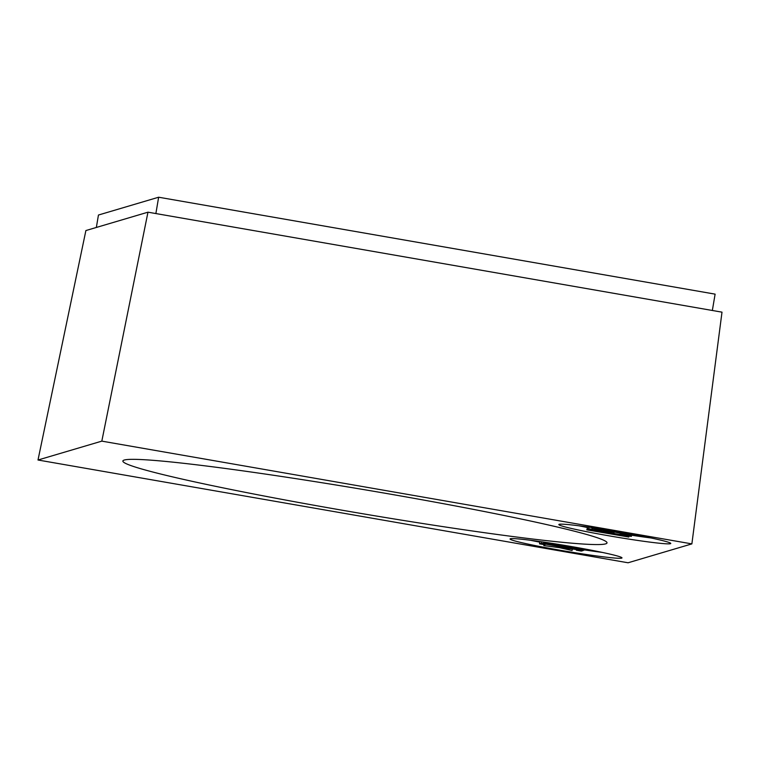 <?xml version="1.0" encoding="UTF-8"?>
<svg xmlns="http://www.w3.org/2000/svg" width="760" height="760" viewBox="0 0 760 760"><rect width="100%" height="100%" fill="white"/><g stroke="black" fill="none" stroke-linecap="round" stroke-linejoin="round"><path stroke-width="1.14" d="M722 312.16L691.875 543.894L101.821 441.132L147.972 212.182L722 312.16M147.972 212.182L85.889 230.555L38 460.009L628.054 562.78L691.875 543.894M38 460.009L101.821 441.132M597.142 531.487L603.012 531.952L628.824 537.035L586.815 529.843L587.622 526.946L587.147 529.748L597.142 531.487L597.255 530.832M588.078 527.031L588.981 527.183M651.082 537.985A56.762 2.774 9.6 0 1 631.598 535.221M587.214 527.468A56.762 2.774 9.6 0 1 579.225 525.834M602.309 552.415A56.762 2.774 9.6 0 1 585.019 549.983M539.79 542.165A56.762 2.774 9.6 0 1 530.442 540.265M620.815 532.228A56.762 2.774 -170.4 0 0 558.828 524.542A56.762 2.774 -170.4 0 0 614.336 536.74A56.762 2.774 -170.4 0 0 670.767 543.476A56.762 2.774 -170.4 0 0 620.815 532.228M390.972 494.256A245.508 11.989 -170.4 0 0 122.873 461.016A245.508 11.989 -170.4 0 0 362.938 513.779A245.508 11.989 -170.4 0 0 607.012 542.896A245.508 11.989 -170.4 0 0 390.972 494.256M572.042 546.658A56.762 2.774 -170.4 0 0 510.055 538.973A56.762 2.774 -170.4 0 0 565.554 551.171A56.762 2.774 -170.4 0 0 621.994 557.906A56.762 2.774 -170.4 0 0 572.042 546.658M96.349 227.458L98.448 215.032L158.641 197.22L715.112 294.139L712.348 310.479M155.876 213.56L158.641 197.22M543.98 544.616L543.818 545.585L559.36 547.646L572.081 550.506L562.144 547.96L543.818 545.585M557.517 546.212L557.365 547.133M572.365 548.806L572.081 550.506M539.904 541.538L539.514 543.837L544.436 544.692L546.041 544.217L560.253 546.687L558.799 547.124L577.933 549.774L576.384 550.231L581.305 551.086L583.205 550.525L541.462 543.258L539.514 543.837M541.709 541.804L541.462 543.258M576.508 549.518L576.384 550.231M558.913 546.459L558.799 547.124M565.45 546.45L580.383 549.043L566.295 547.133C564.556 546.716 564.271 546.487 565.45 546.45L564.727 546.678M543.656 542.089L543.561 542.64L559.844 545.471M543.98 542.136L543.561 542.64M585.675 549.642L543.913 542.535M560.528 545.594C557.869 545.661 561.545 546.554 571.577 548.292L583.87 550.145L585.646 549.803M581.239 548.302L562.666 545.062M581.153 548.444L586.008 549.698L587.072 549.385M550.933 543.181L581.077 548.843M601.834 532.304L620.654 535.582L601.834 532.304M628.824 537.035L628.966 536.151M588.981 527.155L588.677 528.96L601.331 530.727L601.454 529.995M601.834 530.062L601.331 530.727M609.596 531.383L609.767 532.598M614.089 532.028L613.88 533.235L595.07 530.223C590.644 529.264 592.847 529.501 601.683 530.945L592.933 529.692M620.283 533.207L620.122 534.166L627.171 535.61M621.509 533.425L621.376 534.232L620.122 534.166C640.385 537.918 610.242 533.188 613.88 533.235L613.738 533.264M592.762 528.238L592.582 529.331C577.543 527.183 606.29 532.75 611.648 533.121C621.167 535.392 644.508 538.365 621.376 534.232L631.408 536.332L631.626 535.068M603.221 530.309L603.117 530.908L609.292 531.506L603.117 530.908M592.106 527.611L604.703 529.73L596.296 528.694M605.102 529.644L605.055 529.948C596.211 528.504 594.006 528.267 598.433 529.236L617.101 532.266M613.139 531.601L612.864 530.945M617.348 531.63L617.244 532.237C613.605 532.2 643.748 536.921 623.485 533.178L623.551 532.788M630.534 534.612L623.485 533.178L624.777 533.007M595.964 528.181L595.944 528.333C580.906 526.195 609.653 531.753 615.02 532.123C624.53 534.394 647.871 537.367 624.739 533.235L634.771 535.334L634.866 534.774M618.735 531.867L630.686 533.995M603.079 529.283L615.704 531.354"/></g></svg>
